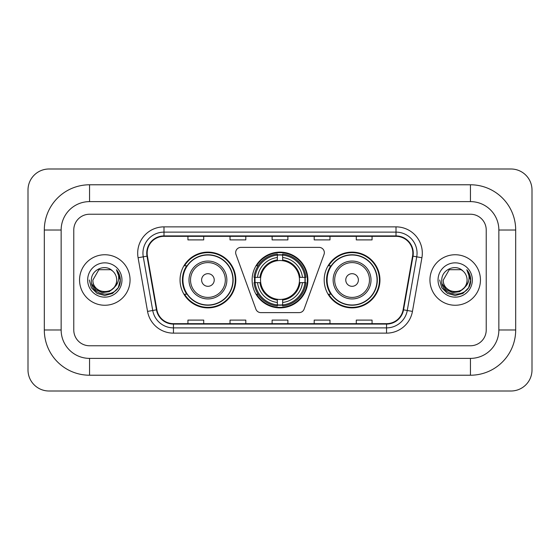 <?xml version="1.0" encoding="UTF-8"?>
<svg xmlns="http://www.w3.org/2000/svg" width="560" height="560" viewBox="0 0 560 560"><rect width="100%" height="100%" fill="white"/><g stroke="black" fill="none" stroke-linecap="round" stroke-linejoin="round"><path stroke-width="0.84" d="M235.655 252.644A5.264 5.264 0 0 0 235.977 254.443L255.892 309.155A5.264 5.264 0 0 0 260.834 312.62L299.166 312.62A5.264 5.264 0 0 0 304.108 309.155L324.023 254.443A5.264 5.264 0 0 0 319.081 247.38L240.919 247.38A5.264 5.264 0 0 0 235.655 252.644M324.191 280A27.881 27.881 0 0 0 352.072 307.881A27.881 27.881 0 0 0 379.96 280A27.881 27.881 0 0 0 352.072 252.119A27.881 27.881 0 0 0 324.191 280M252.119 280A27.881 27.881 0 0 0 280 307.881A27.881 27.881 0 0 0 307.881 280A27.881 27.881 0 0 0 280 252.119A27.881 27.881 0 0 0 252.119 280M180.04 280A27.881 27.881 0 0 0 207.928 307.881A27.881 27.881 0 0 0 235.809 280A27.881 27.881 0 0 0 207.928 252.119A27.881 27.881 0 0 0 180.04 280M186.732 294.203A25.515 25.515 0 0 1 186.732 265.797M254.618 282.632A25.515 25.515 0 0 1 254.618 277.368M330.876 294.203A25.515 25.515 0 0 1 330.876 265.797M79.555 280A25.256 25.256 0 0 0 104.811 305.256A25.256 25.256 0 0 0 130.06 280A25.256 25.256 0 0 0 104.811 254.744A25.256 25.256 0 0 0 79.555 280A25.256 25.256 0 0 0 104.811 305.256A25.256 25.256 0 0 0 130.06 280A25.256 25.256 0 0 0 104.811 254.744A25.256 25.256 0 0 0 79.555 280M429.94 280A25.256 25.256 0 0 0 455.189 305.256A25.256 25.256 0 0 0 480.445 280A25.256 25.256 0 0 0 455.189 254.744A25.256 25.256 0 0 0 429.94 280A25.256 25.256 0 0 0 455.189 305.256A25.256 25.256 0 0 0 480.445 280A25.256 25.256 0 0 0 455.189 254.744A25.256 25.256 0 0 0 429.94 280M147.161 253.169A16.835 16.835 0 0 1 163.996 236.334L396.004 236.334A16.835 16.835 0 0 1 412.58 256.095L403.123 309.757A16.835 16.835 0 0 1 386.54 323.666L173.46 323.666A16.835 16.835 0 0 1 156.877 309.757L147.42 256.095A16.835 16.835 0 0 1 147.161 253.169M146.741 253.169A17.255 17.255 0 0 0 147 256.165L156.464 309.827A17.255 17.255 0 0 0 173.46 324.086L386.54 324.086A17.255 17.255 0 0 0 403.536 309.827L413 256.165A17.255 17.255 0 0 0 396.004 235.914L163.996 235.914A17.255 17.255 0 0 0 146.741 253.169M138.089 257.74A26.306 26.306 0 0 1 163.996 226.863L396.004 226.863A26.306 26.306 0 0 1 421.911 257.74L412.447 311.402A26.306 26.306 0 0 1 386.54 333.137L173.46 333.137A26.306 26.306 0 0 1 147.553 311.402L138.089 257.74L143.269 256.823A21.042 21.042 0 0 1 163.996 232.127L396.004 232.127A21.042 21.042 0 0 1 416.731 256.823L407.267 310.485A21.042 21.042 0 0 1 386.54 327.873L173.46 327.873A21.042 21.042 0 0 1 152.733 310.485L143.269 256.823A21.042 21.042 0 0 1 142.954 253.169M486.227 230.02A15.785 15.785 0 0 0 470.449 214.235L89.551 214.235A15.785 15.785 0 0 0 73.773 230.02L73.773 329.98A15.785 15.785 0 0 0 89.551 345.765L470.449 345.765A15.785 15.785 0 0 0 486.227 329.98L486.227 230.02A15.785 15.785 0 0 0 470.449 214.235L89.551 214.235A15.785 15.785 0 0 0 73.773 230.02L73.773 329.98A15.785 15.785 0 0 0 89.551 345.765L470.449 345.765A15.785 15.785 0 0 0 486.227 329.98L486.227 230.02M272.111 236.334L272.111 239.897L287.889 239.897L287.889 236.334M230.02 236.334L230.02 239.897L245.805 239.897L245.805 236.334M187.936 236.334L187.936 239.897L203.714 239.897L203.714 236.334M314.195 236.334L314.195 239.897L329.98 239.897L329.98 236.334M356.286 236.334L356.286 239.897L372.064 239.897L372.064 236.334M287.889 323.666L287.889 320.103L272.111 320.103L272.111 323.666M245.805 323.666L245.805 320.103L230.02 320.103L230.02 323.666M203.714 323.666L203.714 320.103L187.936 320.103L187.936 323.666M329.98 323.666L329.98 320.103L314.195 320.103L314.195 323.666M372.064 323.666L372.064 320.103L356.286 320.103L356.286 323.666M470.449 184.779A45.241 45.241 0 0 1 515.69 230.02A45.241 45.241 0 0 0 470.449 184.779L89.551 184.779A45.241 45.241 0 0 0 44.31 230.02A45.241 45.241 0 0 1 89.551 184.779L89.551 201.614L470.449 201.614L89.551 201.614A28.406 28.406 0 0 0 61.145 230.02L61.145 329.98A28.406 28.406 0 0 0 89.551 358.386L470.449 358.386L89.551 358.386L89.551 375.221L470.449 375.221A45.241 45.241 0 0 0 515.69 329.98L515.69 230.02L498.855 230.02A28.406 28.406 0 0 0 470.449 201.614L470.449 184.779M515.69 329.98L498.855 329.98L498.855 230.02L498.855 329.98A28.406 28.406 0 0 1 470.449 358.386L470.449 375.221M532 190.036A21.042 21.042 0 0 0 510.958 168.994L49.042 168.994A21.042 21.042 0 0 0 28 190.036L28 369.964A21.042 21.042 0 0 0 49.042 391.006L510.958 391.006A21.042 21.042 0 0 0 532 369.964L532 190.036M44.31 329.98L61.145 329.98L61.145 230.02L44.31 230.02L44.31 329.98A45.241 45.241 0 0 0 89.551 375.221M114.681 287L109.312 291.648L102.277 292.628L95.802 289.702L91.756 283.857M116.697 280C117.425 295.337 92.19 295.337 92.918 280L98.868 269.703L110.754 269.703L112.602 271.019C105.301 263.368 91.252 269.668 91.385 280C90.048 298.354 119.812 298.837 120.288 280.889L120.316 280C120.274 276.101 118.972 272.678 116.424 269.724C118.363 272.909 119.049 276.332 118.475 280C117.915 283.122 116.403 285.663 113.918 287.637A11.893 11.893 0 0 0 116.697 280C117.425 295.337 92.19 295.337 92.918 280C92.19 295.337 117.425 295.337 116.697 280A11.893 11.893 0 0 0 112.602 271.019M113.918 287.637C107.611 296.17 92.302 290.71 92.918 280M87.661 280A17.15 17.15 0 0 0 104.811 297.15A17.15 17.15 0 0 0 121.961 280A17.15 17.15 0 0 0 104.811 262.85A17.15 17.15 0 0 0 87.661 280M116.424 269.724L120.309 280.448L119.588 275.303L120.309 280.448L119.588 275.303L120.309 280.448L116.536 269.857L120.309 280.448L116.536 269.857L120.316 280L118.237 287.756L112.56 293.426L104.811 295.505L97.055 293.426L91.378 287.756L89.306 280M116.536 269.857L120.309 280.462M299.285 282.632A19.467 19.467 0 0 0 282.632 260.715L282.632 259.938L282.632 260.715A19.467 19.467 0 0 0 260.715 282.632A19.467 19.467 0 0 0 299.285 282.632L300.062 282.632L299.285 282.632A19.467 19.467 0 0 1 282.632 299.285L282.632 302.47A22.624 22.624 0 0 0 302.47 282.632L305.963 282.632A26.096 26.096 0 0 1 282.632 305.963L282.632 304.906A25.039 25.039 0 0 0 304.906 282.632M255.15 282.632A24.99 24.99 0 0 1 255.15 277.368M282.632 255.15A24.99 24.99 0 0 0 277.368 255.15M304.85 277.368A24.99 24.99 0 0 1 304.85 282.632M305.963 277.368A26.096 26.096 0 0 0 282.632 254.037L282.632 255.094A25.039 25.039 0 0 1 304.906 277.368L305.963 277.368M254.037 282.632A26.096 26.096 0 0 0 277.368 305.963L277.368 304.906A25.039 25.039 0 0 1 255.094 282.632L254.037 282.632M304.906 277.368L302.47 277.368A22.624 22.624 0 0 0 282.632 257.53L282.632 255.094M282.632 304.906L282.632 302.47M255.094 282.632L257.53 282.632A22.624 22.624 0 0 0 277.368 302.47L277.368 304.906M282.632 257.53L282.632 259.938A20.237 20.237 0 0 1 300.062 277.368L302.47 277.368M302.47 282.632L300.062 282.632A20.237 20.237 0 0 1 282.632 300.062M277.368 302.47L277.368 299.285A19.467 19.467 0 0 1 260.715 282.632L257.53 282.632M299.285 277.368L300.062 277.368M282.632 304.85A24.99 24.99 0 0 1 277.368 304.85M277.368 254.037A26.096 26.096 0 0 0 254.037 277.368L255.094 277.368A25.039 25.039 0 0 1 277.368 255.094L277.368 254.037M277.368 255.094L277.368 257.53A22.624 22.624 0 0 0 257.53 277.368L255.094 277.368M277.368 260.715L277.368 257.53M257.53 277.368L259.938 277.368A20.237 20.237 0 0 1 277.368 259.938M277.368 299.285L277.368 300.062A20.237 20.237 0 0 1 259.938 282.632M258.111 265.797L256.62 265.797A27.356 27.356 0 0 1 307.356 280A27.356 27.356 0 0 1 256.62 294.203L258.111 294.203M214.235 280A6.314 6.314 0 0 0 207.928 273.686A6.314 6.314 0 0 0 201.614 280A6.314 6.314 0 0 0 207.928 286.314A6.314 6.314 0 0 0 214.235 280M226.863 280A18.942 18.942 0 0 0 207.928 261.058A18.942 18.942 0 0 0 188.986 280A18.942 18.942 0 0 0 207.928 298.942A18.942 18.942 0 0 0 226.863 280A18.942 18.942 0 0 1 207.928 298.942A18.942 18.942 0 0 1 188.986 280M232.911 280A24.99 24.99 0 0 0 207.928 255.01A24.99 24.99 0 0 0 182.938 280A24.99 24.99 0 0 0 207.928 304.99A24.99 24.99 0 0 0 232.911 280M235.284 280A27.356 27.356 0 0 1 184.548 294.203L187.082 294.203A25.228 25.228 0 0 0 224.616 298.914A25.228 25.228 0 0 0 224.616 261.086A25.228 25.228 0 0 0 187.082 265.797L184.548 265.797A27.356 27.356 0 0 1 235.284 280M358.386 280A6.314 6.314 0 0 0 352.072 273.686A6.314 6.314 0 0 0 345.765 280A6.314 6.314 0 0 0 352.072 286.314A6.314 6.314 0 0 0 358.386 280M371.014 280A18.942 18.942 0 0 0 352.072 261.058A18.942 18.942 0 0 0 333.137 280A18.942 18.942 0 0 0 352.072 298.942A18.942 18.942 0 0 0 371.014 280A18.942 18.942 0 0 1 352.072 298.942A18.942 18.942 0 0 1 333.137 280M377.062 280A24.99 24.99 0 0 0 352.072 255.01A24.99 24.99 0 0 0 327.089 280A24.99 24.99 0 0 0 352.072 304.99A24.99 24.99 0 0 0 377.062 280M379.435 280A27.356 27.356 0 0 1 328.692 294.203L331.233 294.203A25.228 25.228 0 0 0 368.767 298.914A25.228 25.228 0 0 0 368.767 261.086A25.228 25.228 0 0 0 331.233 265.797L328.692 265.797A27.356 27.356 0 0 1 379.435 280M465.059 287L459.69 291.648L452.655 292.628L446.18 289.702L442.134 283.857M467.082 280C467.81 295.337 442.575 295.337 443.303 280L449.246 269.703L461.132 269.703L462.98 271.019C455.679 263.368 441.637 269.668 441.763 280C440.426 298.354 470.19 298.837 470.673 280.889L470.694 280C470.652 276.101 469.357 272.678 466.802 269.724C468.741 272.909 469.427 276.332 468.853 280C468.3 283.122 466.781 285.663 464.303 287.637A11.893 11.893 0 0 0 467.082 280C467.81 295.337 442.575 295.337 443.303 280C442.575 295.337 467.81 295.337 467.082 280A11.893 11.893 0 0 0 462.98 271.019M464.303 287.637C457.989 296.17 442.68 290.71 443.303 280M438.039 280A17.15 17.15 0 0 0 455.189 297.15A17.15 17.15 0 0 0 472.339 280A17.15 17.15 0 0 0 455.189 262.85A17.15 17.15 0 0 0 438.039 280M466.802 269.724L470.687 280.448L469.966 275.303L470.687 280.448L469.966 275.303L470.687 280.448L466.921 269.857L470.687 280.448L466.921 269.857L470.694 280L468.622 287.756L462.945 293.426L455.189 295.505L447.44 293.426L441.763 287.756L439.684 280M466.921 269.857L470.687 280.462M396.004 226.863L396.004 235.914M143.269 256.823L147 256.165M173.46 333.137L173.46 324.086M386.54 324.086L386.54 333.137M403.536 309.827L412.447 311.402M147.553 311.402L156.464 309.827M413 256.165L421.911 257.74M163.996 226.863L163.996 235.914M277.368 305.088A25.228 25.228 0 0 0 282.632 305.088M305.088 282.632A25.228 25.228 0 0 0 305.088 277.368M282.632 254.912A25.228 25.228 0 0 0 277.368 254.912M225.323 280A17.402 17.402 0 0 0 207.928 262.598A17.402 17.402 0 0 0 190.526 280A17.402 17.402 0 0 0 207.928 297.402A17.402 17.402 0 0 0 225.323 280M369.474 280A17.402 17.402 0 0 0 352.072 262.598A17.402 17.402 0 0 0 334.677 280A17.402 17.402 0 0 0 352.072 297.402A17.402 17.402 0 0 0 369.474 280"/></g></svg>
